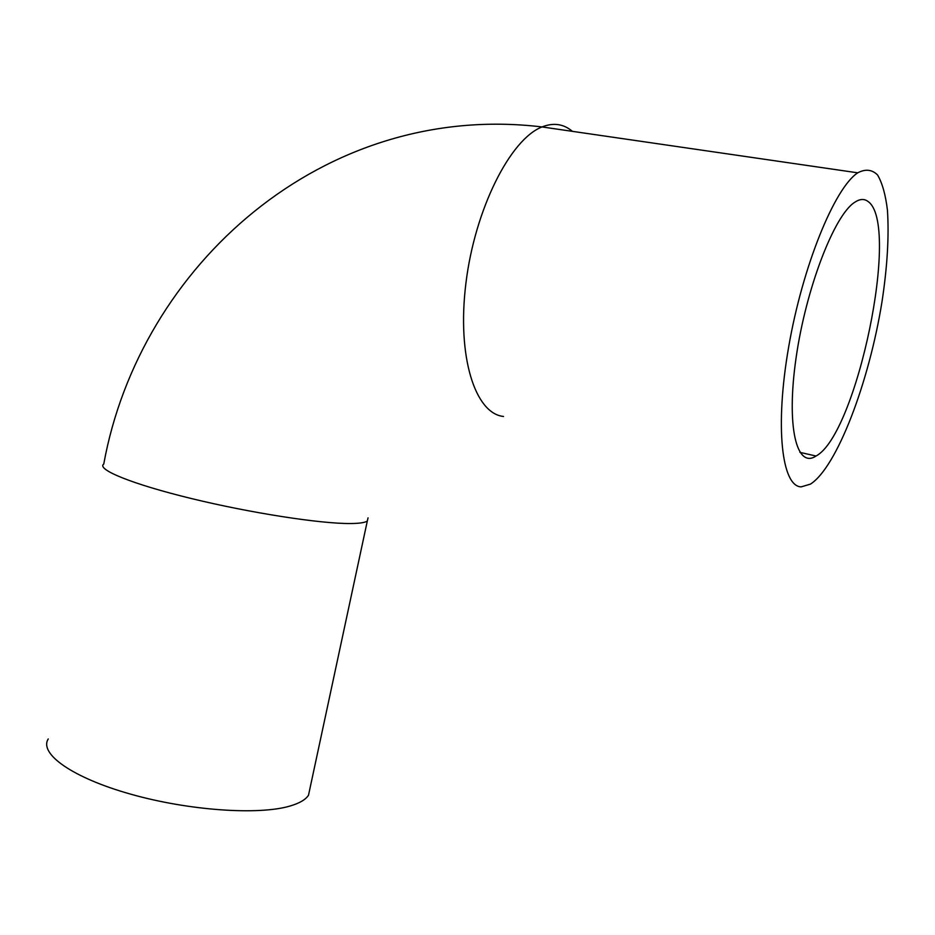 <?xml version="1.0" encoding="UTF-8"?>
<svg xmlns="http://www.w3.org/2000/svg" width="935" height="935" viewBox="0 0 935 935"><rect width="100%" height="100%" fill="white"/><g stroke="black" fill="none" stroke-linecap="round" stroke-linejoin="round"><path stroke-width="1.4" d="M867.949 201.422C900.919 223.652 856.659 434.775 816.021 456.023C796.643 469.078 786.054 426.933 796.082 357.86C805.876 288.927 834.137 215.342 854.625 202.346C859.756 198.898 864.197 198.594 867.949 201.422M801.201 486.866L810.446 484.12C836.802 467.371 869.059 382.567 882.021 301.596C887.338 266.557 889.138 236.099 887.444 210.2C885.585 194.76 882.289 183.038 877.591 175.009C872.098 169.504 865.483 168.768 857.746 172.823C834.523 187.865 802.546 266.44 788.696 346.78C774.659 427.19 781.835 486.586 801.201 486.866M48.246 738.954C38.803 753.668 72.322 777.721 130.573 794.131C188.683 810.61 258.563 815.343 289.827 806.087C299.375 803.317 305.605 799.694 308.503 795.229L310.186 787.387M572.419 131.356C563.618 123.887 553.485 122.427 542.043 126.938C510.218 139.186 474.886 209.393 465.946 283.013C456.724 356.679 475.179 413.632 503.533 416.472M857.746 172.823L542.043 126.938C323.194 100.723 139.631 266.23 103.762 464.052C96.13 469.358 132.022 484.12 191.535 498.577C250.896 513.046 320.495 523.764 350.204 523.53C359.297 523.483 365.001 522.653 367.315 521.029L368.051 517.85M799.904 452.365L816.021 456.023M308.503 795.229L367.315 521.029"/></g></svg>
